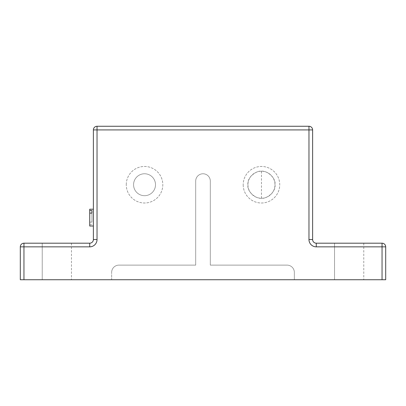 <?xml version="1.0" encoding="UTF-8"?>
<svg xmlns="http://www.w3.org/2000/svg" width="406" height="406" viewBox="0 0 406 406"><rect width="100%" height="100%" fill="white"/><g stroke="black" fill="none" stroke-linecap="round" stroke-linejoin="round"><path stroke-width="0.3" stroke-dasharray="2.03 1.52" d="M133.574 184.73A10.962 10.962 0 0 0 150.017 194.225A10.962 10.962 0 0 0 150.017 175.235A10.962 10.962 0 0 0 133.574 184.73A10.962 10.962 0 0 0 150.017 194.225A10.962 10.962 0 0 0 150.017 175.235A10.962 10.962 0 0 0 133.574 184.73M261.464 198.25C256.521 199.133 246.716 191.942 247.944 184.73C246.716 177.518 256.521 170.327 261.464 171.21C266.407 170.327 276.212 177.518 274.984 184.73C276.212 191.942 266.407 199.133 261.464 198.25L261.464 171.21M247.944 184.73A13.52 13.52 0 0 0 268.224 196.438A13.52 13.52 0 0 0 268.224 173.022A13.52 13.52 0 0 0 247.944 184.73M91.918 222.123L91.918 213.109L91.918 222.123L89.726 222.123L89.726 213.109L89.726 226.02M91.918 224.711L89.726 224.711M89.726 209.212L89.726 222.123M97.034 239.54L93.38 239.54L93.38 129.92L97.034 129.92L97.034 239.54A7.308 7.308 0 0 1 89.726 246.848L20.3 246.848A3.654 3.654 0 0 1 23.954 243.194L23.954 279.734L111.65 279.734L111.65 272.426L111.65 279.734L382.046 279.734L382.046 243.194L316.274 243.194L316.274 246.848A7.308 7.308 0 0 1 308.966 239.54L308.966 126.266A3.654 3.654 0 0 1 312.62 129.92L97.034 129.92L97.034 126.266L308.966 126.266M93.38 222.123L93.38 209.212L93.38 222.123M126.266 184.73A18.27 18.27 0 0 1 153.671 168.906A18.27 18.27 0 0 1 153.671 200.554A18.27 18.27 0 0 1 126.266 184.73A18.27 18.27 0 0 0 153.671 200.554A18.27 18.27 0 0 0 153.671 168.906A18.27 18.27 0 0 0 126.266 184.73M294.35 279.734L294.35 272.426A7.308 7.308 0 0 0 287.042 265.118L210.308 265.118L210.308 181.076A7.308 7.308 0 0 0 203 173.768A7.308 7.308 0 0 0 195.692 181.076L195.692 265.118L118.958 265.118A7.308 7.308 0 0 0 111.65 272.426A7.308 7.308 0 0 1 118.958 265.118L195.692 265.118L195.692 181.076A7.308 7.308 0 0 1 203 173.768A7.308 7.308 0 0 1 210.308 181.076L210.308 265.118L287.042 265.118A7.308 7.308 0 0 1 294.35 272.426L294.35 279.734M243.194 184.73A18.27 18.27 0 0 0 270.599 200.554A18.27 18.27 0 0 0 270.599 168.906A18.27 18.27 0 0 0 243.194 184.73A18.27 18.27 0 0 1 270.599 168.906A18.27 18.27 0 0 1 270.599 200.554A18.27 18.27 0 0 1 243.194 184.73M382.046 279.734L385.7 279.734L385.7 246.848L316.274 246.848M312.62 129.92L312.62 239.54L308.966 239.54M23.954 243.194L89.726 243.194L89.726 246.848M23.954 279.734L20.3 279.734L20.3 246.848M42.224 243.194L71.456 243.194L42.224 243.194L42.224 279.734L71.456 279.734L42.224 279.734L42.224 243.194M334.544 243.194L363.776 243.194L334.544 243.194L334.544 279.734L363.776 279.734L334.544 279.734L334.544 243.194M363.776 243.194L363.776 279.734L363.776 243.194M71.456 243.194L71.456 279.734L71.456 243.194"/><path stroke-width="0.61" d="M91.918 213.109L91.918 210.521L91.918 213.109L89.726 213.109L89.726 209.212L93.38 209.212M93.38 226.02L89.726 226.02L89.726 213.109M91.918 210.521L89.726 210.521M312.62 129.92L312.62 239.54A3.654 3.654 0 0 0 316.274 243.194A3.654 3.654 0 0 1 312.62 239.54L308.966 239.54L308.966 129.92L93.38 129.92L93.38 239.54A3.654 3.654 0 0 1 89.726 243.194A3.654 3.654 0 0 0 93.38 239.54L97.034 239.54L97.034 126.266A3.654 3.654 0 0 0 93.38 129.92A3.654 3.654 0 0 1 97.034 126.266L308.966 126.266L308.966 129.92L312.62 129.92A3.654 3.654 0 0 0 308.966 126.266M20.3 246.848L20.3 279.734L23.954 279.734L23.954 243.194A3.654 3.654 0 0 0 20.3 246.848L89.726 246.848L89.726 243.194L23.954 243.194M308.966 239.54A7.308 7.308 0 0 0 316.274 246.848L316.274 243.194L382.046 243.194A3.654 3.654 0 0 1 385.7 246.848A3.654 3.654 0 0 0 382.046 243.194L382.046 246.848L385.7 246.848L385.7 279.734L23.954 279.734M89.726 246.848A7.308 7.308 0 0 0 97.034 239.54M316.274 246.848L382.046 246.848L382.046 279.734"/></g></svg>

